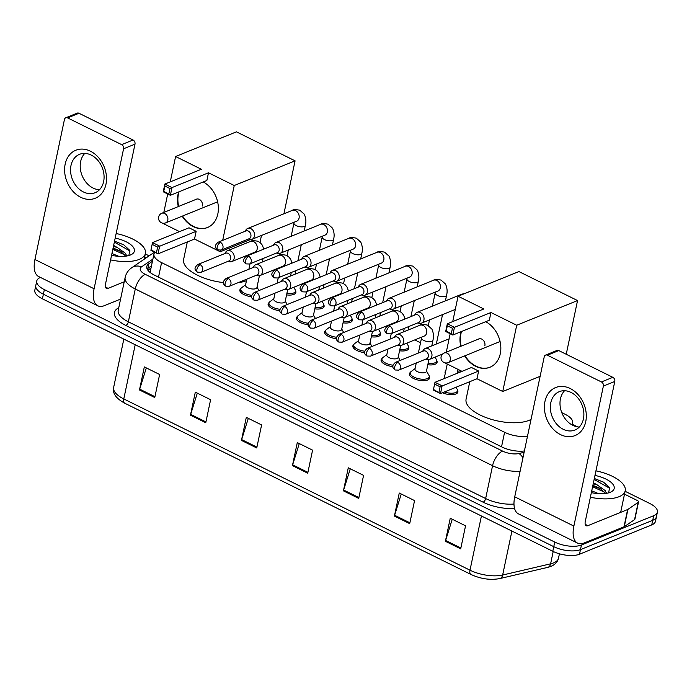 <?xml version="1.0" encoding="UTF-8"?>
<svg xmlns="http://www.w3.org/2000/svg" width="692" height="692" viewBox="0 0 692 692"><rect width="100%" height="100%" fill="white"/><g stroke="black" fill="none" stroke-linecap="round" stroke-linejoin="round"><path stroke-width="1.04" d="M457.516 390.418A10.363 4.316 -168.1 0 1 457.87 392.079A10.363 4.316 -168.1 0 1 455.89 393.973A10.363 4.316 -168.1 0 1 442.439 392.771M429.265 376.448A10.363 4.316 -168.1 0 1 429.62 378.1A10.363 4.316 -168.1 0 1 427.647 380.003A10.363 4.316 -168.1 0 1 415.857 379.441A10.363 4.316 -168.1 0 1 409.344 373.827A10.363 4.316 -168.1 0 1 410.339 372.46M392.9 366.613A10.363 4.316 -168.1 0 1 381.102 359.857A10.363 4.316 -168.1 0 1 382.088 358.491M364.658 352.643A10.363 4.316 -168.1 0 1 352.851 345.888A10.363 4.316 -168.1 0 1 353.846 344.521M336.407 338.673A10.363 4.316 -168.1 0 1 324.609 331.918A10.363 4.316 -168.1 0 1 325.595 330.542M308.165 324.695A10.363 4.316 -168.1 0 1 296.358 317.948A10.363 4.316 -168.1 0 1 297.352 316.573M279.914 310.725A10.363 4.316 -168.1 0 1 268.115 303.97A10.363 4.316 -168.1 0 1 269.102 302.603M251.663 296.756A10.363 4.316 -168.1 0 1 239.865 290A10.363 4.316 -168.1 0 1 240.859 288.633M295.51 290.848A10.363 4.316 -168.1 0 1 295.865 292.5A10.363 4.316 -168.1 0 1 293.884 294.394A10.363 4.316 -168.1 0 1 286.575 294.887M323.752 304.817A10.363 4.316 -168.1 0 1 324.107 306.469A10.363 4.316 -168.1 0 1 322.126 308.364A10.363 4.316 -168.1 0 1 314.817 308.857M408.496 346.735A10.363 4.316 -168.1 0 1 408.851 348.387A10.363 4.316 -168.1 0 1 406.87 350.282A10.363 4.316 -168.1 0 1 399.561 350.775M445.259 373.403A10.363 4.316 -168.1 0 1 445.068 372.054A10.363 4.316 -168.1 0 1 445.786 370.903M436.738 360.705A10.363 4.316 -168.1 0 1 437.093 362.357A10.363 4.316 -168.1 0 1 435.121 364.252A10.363 4.316 -168.1 0 1 427.803 364.745M380.245 332.757A10.363 4.316 -168.1 0 1 380.6 334.409A10.363 4.316 -168.1 0 1 378.619 336.312A10.363 4.316 -168.1 0 1 371.31 336.796M352.003 318.787A10.363 4.316 -168.1 0 1 352.358 320.439A10.363 4.316 -168.1 0 1 350.377 322.342A10.363 4.316 -168.1 0 1 343.068 322.827M571.635 424.689A19.428 8.088 11.9 0 0 572.621 422.873A19.428 8.088 11.9 0 0 565.027 414.24L561.774 412.631M154.861 252.277A19.428 8.088 11.9 0 0 153.979 253.973A19.428 8.088 11.9 0 0 161.582 262.605L504.598 432.275A19.428 8.088 11.9 0 0 527.503 436.202M420.528 342.765L414.767 339.919M387.157 326.261L386.517 325.941M358.914 312.291L358.274 311.971M330.664 298.313L330.023 298.001M302.421 284.343L301.781 284.031M274.17 270.373L273.53 270.053M625.101 491.285L649.797 503.499A19.428 8.088 -168.1 0 1 657.4 512.132A19.428 8.088 -168.1 0 1 653.689 515.696L581.444 545.002A19.428 8.088 -168.1 0 1 554.742 542.061L44.357 289.611A19.428 8.088 -168.1 0 1 36.754 280.978A19.428 8.088 -168.1 0 1 40.439 277.431M145.311 253.964L149.109 255.85M657.4 512.132L655.454 521.353A19.428 8.088 -168.1 0 1 651.743 524.908L579.498 554.223L580.476 549.612A19.428 8.088 -168.1 0 1 553.773 546.671L43.388 294.221A19.428 8.088 -168.1 0 1 35.785 285.588A19.428 8.088 -168.1 0 0 43.388 294.221L553.773 546.671A19.428 8.088 -168.1 0 0 580.476 549.612L652.72 520.306L580.476 549.612L581.444 545.002M656.431 516.742A19.428 8.088 -168.1 0 1 652.72 520.306A19.428 8.088 -168.1 0 0 656.431 516.742M152.43 261.299L148.745 263.825A19.428 8.088 11.9 0 0 146.782 266.463A19.428 8.088 11.9 0 0 154.385 275.096L501.89 446.98A19.428 8.088 11.9 0 0 524.389 450.968M147.119 268.937A19.428 8.088 -168.1 0 1 147.777 268.427L151.462 265.91M579.498 554.223A19.428 8.088 -168.1 0 1 552.796 551.282L42.42 298.832A19.428 8.088 -168.1 0 1 34.816 290.199L36.754 280.978M190.456 415.191L195.317 392.148L210.61 399.708L205.758 422.751L190.456 415.191A5.181 2.474 116.3 0 1 190.672 414.37L205.931 421.912M139.473 389.968L144.325 366.924L159.627 374.493L154.766 397.537L139.473 389.968A5.181 2.474 116.3 0 1 139.689 389.146L154.947 396.698M343.422 490.844L348.275 467.801L363.577 475.369L358.715 498.413L343.422 490.844A5.181 2.474 116.3 0 1 343.639 490.031L358.897 497.574M394.405 516.068L399.267 493.024L414.56 500.593L409.707 523.636L394.405 516.068A5.181 2.474 116.3 0 1 394.622 515.246L409.88 522.797M445.397 541.291L450.25 518.247L465.552 525.808L460.69 548.851L445.397 541.291A5.181 2.474 116.3 0 1 445.613 540.469L460.872 548.012M241.447 440.406L246.3 417.363L261.602 424.931L256.741 447.975L241.447 440.406A5.181 2.474 116.3 0 1 241.664 439.593L256.922 447.136M292.431 465.629L297.292 442.586L312.585 450.155L307.732 473.198L292.431 465.629A5.181 2.474 116.3 0 1 292.647 464.808L307.905 472.359M299.281 443.572L292.647 464.808M248.298 418.349L241.664 439.593M452.248 519.234L445.613 540.469M401.256 494.01L394.622 515.246M350.273 468.787L343.639 490.031M146.323 367.91L139.689 389.146M197.306 393.134L190.672 414.37M595.942 470.845A32.377 13.477 -168.1 0 1 625.213 490.784A32.377 13.477 -168.1 0 1 619.02 496.718A32.377 13.477 -168.1 0 1 590.388 497.219M605.509 493.483L599.964 488.284L592.888 485.351M593.208 483.829A14.636 6.09 -168.1 0 1 597.127 484.85L605.318 490.671L606.374 493.353M598.615 493.656L591.729 490.836M594.982 475.43A21.106 8.788 -168.1 0 1 611.062 491.917A21.106 8.788 -168.1 0 1 610.154 492.332A21.106 8.788 -168.1 0 1 591.357 492.626M593.433 482.774L597.127 484.85M608.666 492.834L609.548 487.678L603.51 482.125L594.333 478.483M607.135 493.206L606.166 492.315M601.071 488.967L592.784 485.836M603.709 482.246L594.324 478.518M604.765 492.272L592.594 486.744M609.842 488.37L594.134 479.426M570.208 388.515A25.898 20.033 67.9 0 1 585.743 421.644A25.898 20.033 67.9 0 1 560.494 434.602A25.898 20.033 67.9 0 1 544.959 401.472A25.898 20.033 67.9 0 1 570.208 388.515M563.227 429.282A20.717 16.028 -112.1 0 0 574.896 430.043A20.717 16.028 -112.1 0 0 583.754 411.939A20.717 16.028 -112.1 0 0 570.995 392.407A20.717 16.028 -112.1 0 0 559.318 391.646A20.717 16.028 -112.1 0 0 550.469 409.75A20.717 16.028 -112.1 0 0 563.227 429.282M579.299 427.05A20.717 16.028 67.9 0 1 572.872 425.364A20.717 16.028 67.9 0 1 564.568 390.729M624.495 494.157L637.263 500.472A3.235 1.349 11.9 0 1 638.534 501.908L634.893 519.19A3.235 1.349 -168.1 0 1 634.564 519.631L624.279 526.673A3.235 1.349 -168.1 0 1 623.985 526.828L584.23 542.952A25.898 12.378 -63.7 0 1 577.595 543.125A25.898 12.378 -63.7 0 1 573.876 526.084L603.372 386.093A3.235 2.508 -112.1 0 0 601.434 381.949L612.835 377.322A3.235 2.508 67.9 0 1 614.781 381.465L585.276 521.457A6.479 3.097 116.3 0 0 586.211 525.712A6.479 3.097 116.3 0 0 587.871 525.669L627.627 509.546A3.235 1.349 11.9 0 0 627.921 509.39L638.206 502.349A3.235 1.349 11.9 0 0 638.534 501.908M577.595 543.125L518.455 513.871A25.898 12.378 -63.7 0 1 514.727 496.821L544.232 356.83A3.235 2.508 -112.1 0 1 545.564 355.091A3.235 2.508 -112.1 0 1 547.389 355.212L601.434 381.949M545.564 355.091L556.965 350.463A3.235 2.508 67.9 0 1 558.79 350.584L612.835 377.322M531.049 419.395A35.612 14.826 -168.1 0 1 528.982 420.373A35.612 14.826 -168.1 0 1 488.483 418.452A35.612 14.826 -168.1 0 1 466.088 399.154L469.773 381.681M485.715 321.685A25.249 19.532 67.9 0 1 500.723 345.55A25.249 19.532 67.9 0 1 489.901 367.262A25.249 19.532 67.9 0 1 475.672 366.327A25.249 19.532 67.9 0 1 464.661 355.896M460.76 346.294A25.249 19.532 67.9 0 1 461.157 331.65M483.82 308.969L447.317 323.778L454.454 327.307L490.957 312.499L516.708 325.24L577.543 300.562L518.913 271.558L458.069 296.237L483.82 308.969M452.43 328.267L451.296 333.682L452.827 335.032L445.691 331.503L447.317 323.778L447.335 325.742L452.43 328.267L454.454 327.307L452.827 335.032L489.331 320.223L490.957 312.499M458.069 296.237L452.732 321.581M450.172 333.717L446.288 352.167M444.645 362.755L462.014 371.344M516.708 325.24L502.747 391.49L476.996 378.758L478.622 371.033L471.486 367.504L434.983 382.313L442.119 385.842L440.493 393.558L433.356 390.028L434.983 382.313L433.356 390.028M566.229 354.261L577.543 300.562M502.747 391.49L540.123 376.327M447.335 325.742L446.193 331.157L451.296 333.682M445.691 331.503L446.193 331.157M476.996 378.758L440.493 393.558L433.858 389.691M478.622 371.033L440.103 386.802L435 384.276M438.962 392.217L440.103 386.802M461.132 346.147A25.249 19.532 67.9 0 1 460.907 333.873A25.249 19.532 67.9 0 1 461.538 331.503M484.867 345.723A5.181 4.005 -112.1 0 0 483.362 340.352A5.181 4.005 -112.1 0 0 478.847 338.907A5.181 4.005 -112.1 0 0 478.354 339.158M490.092 367.184A25.249 19.532 67.9 0 1 465.041 355.74M246.464 280.675A35.612 14.826 -168.1 0 1 238.143 282.665M223.404 282.578A35.612 14.826 -168.1 0 1 183.622 259.439L187.307 241.966M203.249 181.97A25.249 19.532 67.9 0 1 218.257 205.827A25.249 19.532 67.9 0 1 207.436 227.547A25.249 19.532 67.9 0 1 193.206 226.613A25.249 19.532 67.9 0 1 182.195 216.172M178.285 206.579A25.249 19.532 67.9 0 1 178.683 191.935M201.355 169.255L164.852 184.063L171.988 187.593L208.491 172.784L234.242 185.517L295.077 160.838L236.439 131.835L175.604 156.513L201.355 169.255M169.964 188.544L168.822 193.959L170.362 195.308L163.225 191.779L164.852 184.063L164.869 186.027L169.964 188.544L171.988 187.593L170.362 195.308L206.865 180.5L208.491 172.784M175.604 156.513L170.258 181.866M167.706 193.994L163.814 212.453M162.179 223.032L179.548 231.63M220.601 250.245L220.281 251.767L194.53 239.034L196.156 231.318L189.02 227.78L152.517 242.589L159.653 246.127L158.027 253.843L150.891 250.314L152.517 242.589L150.891 250.314M222.677 240.375L234.242 185.517M283.919 213.785L295.077 160.838M220.281 251.767L250.409 239.544M164.869 186.027L163.727 191.442L168.822 193.959M163.225 191.779L163.727 191.442M194.53 239.034L158.027 253.843L151.392 249.976M196.156 231.318L157.629 247.079L152.534 244.561M156.487 252.493L157.629 247.079M178.666 206.424A25.249 19.532 67.9 0 1 178.432 194.158A25.249 19.532 67.9 0 1 179.064 191.779M202.401 206.008A5.181 4.005 -112.1 0 0 200.896 200.628A5.181 4.005 -112.1 0 0 196.372 199.192A5.181 4.005 -112.1 0 0 195.879 199.443M207.626 227.469A25.249 19.532 67.9 0 1 182.576 216.016M417.804 322.887L419.084 323.242A5.83 4.507 -112.1 0 0 421.514 323.129A5.83 4.507 -112.1 0 0 423.919 319.998A5.83 4.507 -112.1 0 0 420.416 312.542A5.83 4.507 -112.1 0 0 417.138 312.326A5.83 4.507 -112.1 0 0 415.312 313.943L414.638 315.085M389.925 326.226A4.213 3.252 -112.1 0 1 392.52 330.196A4.213 3.252 -112.1 0 1 390.72 333.873L418.625 322.55A4.213 3.252 -112.1 0 0 420.355 320.292A4.213 3.252 -112.1 0 0 417.838 314.912A4.213 3.252 -112.1 0 0 415.459 314.756L387.555 326.07C383.091 329.989 384.847 331.875 387.269 333.752A4.213 2.007 116.3 0 1 386.664 330.975A4.213 2.007 -63.7 0 1 389.925 326.226A4.213 3.252 -112.1 0 0 387.555 326.07M460.846 370.765A5.83 2.422 -168.1 0 1 457.663 371.059M435.026 357.124L436.418 359.589A9.714 4.04 -168.1 0 1 436.704 361.068A9.714 4.04 -168.1 0 1 434.853 362.85A9.714 4.04 -168.1 0 1 428.106 363.326M389.553 308.917L390.842 309.263A5.83 4.507 -112.1 0 0 393.272 309.16A5.83 4.507 -112.1 0 0 395.668 306.028A5.83 4.507 -112.1 0 0 392.174 298.572A5.83 4.507 -112.1 0 0 388.887 298.356A5.83 4.507 -112.1 0 0 387.07 299.965L386.395 301.115M361.682 312.256A4.213 3.252 -112.1 0 1 364.269 316.227A4.213 3.252 -112.1 0 1 362.47 319.903L390.383 308.58A4.213 3.252 -112.1 0 0 392.113 306.322A4.213 3.252 -112.1 0 0 389.587 300.933A4.213 3.252 -112.1 0 0 387.217 300.778L359.304 312.101C354.849 316.019 356.596 317.905 359.027 319.773A4.213 2.007 116.3 0 1 358.421 317.005A4.213 2.007 -63.7 0 1 361.682 312.256A4.213 3.252 -112.1 0 0 359.304 312.101M406.784 343.154L408.168 345.619A9.714 4.04 -168.1 0 1 408.462 347.099A9.714 4.04 -168.1 0 1 406.602 348.88A9.714 4.04 -168.1 0 1 399.855 349.348M361.31 294.948L362.591 295.294A5.83 4.507 -112.1 0 0 365.021 295.181A5.83 4.507 -112.1 0 0 367.426 292.05A5.83 4.507 -112.1 0 0 363.923 284.602A5.83 4.507 -112.1 0 0 360.644 284.386A5.83 4.507 -112.1 0 0 358.819 285.995L358.145 287.145M333.432 298.287A4.213 3.252 -112.1 0 1 336.027 302.257A4.213 3.252 -112.1 0 1 334.227 305.933L362.132 294.61A4.213 3.252 -112.1 0 0 363.862 292.353A4.213 3.252 -112.1 0 0 361.336 286.964A4.213 3.252 -112.1 0 0 358.966 286.808L331.061 298.131C326.598 302.049 328.354 303.926 330.776 305.803A4.213 2.007 116.3 0 1 330.171 303.035A4.213 2.007 -63.7 0 1 333.432 298.287A4.213 3.252 -112.1 0 0 331.061 298.131M378.533 329.184L379.917 331.65A9.714 4.04 -168.1 0 1 380.211 333.129A9.714 4.04 -168.1 0 1 378.36 334.911A9.714 4.04 -168.1 0 1 371.613 335.378M333.06 280.969L334.348 281.324A5.83 4.507 -112.1 0 0 336.779 281.212A5.83 4.507 -112.1 0 0 339.175 278.08A5.83 4.507 -112.1 0 0 335.681 270.624A5.83 4.507 -112.1 0 0 332.394 270.408A5.83 4.507 -112.1 0 0 330.577 272.025L329.894 273.176M305.181 284.317A4.213 3.252 -112.1 0 1 307.776 288.279A4.213 3.252 -112.1 0 1 305.976 291.963L333.89 280.641A4.213 3.252 -112.1 0 0 335.62 278.374A4.213 3.252 -112.1 0 0 333.094 272.994A4.213 3.252 -112.1 0 0 330.724 272.838L302.811 284.161C298.356 288.08 300.103 289.957 302.534 291.834A4.213 2.007 116.3 0 1 301.928 289.066A4.213 2.007 -63.7 0 1 305.181 284.317A4.213 3.252 -112.1 0 0 302.811 284.161M350.282 315.215L351.674 317.671A9.714 4.04 -168.1 0 1 351.968 319.159A9.714 4.04 -168.1 0 1 350.109 320.932A9.714 4.04 -168.1 0 1 343.362 321.408M304.817 267L306.098 267.354A5.83 4.507 -112.1 0 0 308.528 267.242A5.83 4.507 -112.1 0 0 310.924 264.11A5.83 4.507 -112.1 0 0 307.43 256.654A5.83 4.507 -112.1 0 0 304.151 256.438A5.83 4.507 -112.1 0 0 302.326 258.055L301.651 259.197M276.938 270.347A4.213 3.252 -112.1 0 1 279.525 274.309A4.213 3.252 -112.1 0 1 277.734 277.985L305.639 266.662A4.213 3.252 -112.1 0 0 307.369 264.405A4.213 3.252 -112.1 0 0 304.843 259.024A4.213 3.252 -112.1 0 0 302.473 258.869L274.568 270.191C270.105 274.101 271.861 275.987 274.283 277.864A4.213 2.007 116.3 0 1 273.677 275.087A4.213 2.007 -63.7 0 1 276.938 270.347A4.213 3.252 -112.1 0 0 274.568 270.191M322.04 301.236L323.423 303.702A9.714 4.04 -168.1 0 1 323.718 305.181A9.714 4.04 -168.1 0 1 321.858 306.963A9.714 4.04 -168.1 0 1 315.12 307.438M276.566 253.03L277.855 253.376A5.83 4.507 -112.1 0 0 280.286 253.272A5.83 4.507 -112.1 0 0 282.682 250.141A5.83 4.507 -112.1 0 0 279.187 242.684A5.83 4.507 -112.1 0 0 275.9 242.468A5.83 4.507 -112.1 0 0 274.084 244.077L273.401 245.227M248.688 256.369A4.213 3.252 -112.1 0 1 251.282 260.339A4.213 3.252 -112.1 0 1 249.483 264.015L277.397 252.692A4.213 3.252 -112.1 0 0 279.127 250.435A4.213 3.252 -112.1 0 0 276.601 245.046A4.213 3.252 -112.1 0 0 274.231 244.89L246.317 256.213C241.863 260.131 243.61 262.017 246.032 263.886A4.213 2.007 116.3 0 1 245.426 261.118A4.213 2.007 -63.7 0 1 248.688 256.369A4.213 3.252 -112.1 0 0 246.317 256.213M293.789 287.267L295.181 289.732A9.714 4.04 -168.1 0 1 295.467 291.211A9.714 4.04 -168.1 0 1 293.616 292.993A9.714 4.04 -168.1 0 1 286.869 293.46M248.324 239.06L249.604 239.406A5.83 4.507 -112.1 0 0 252.035 239.294A5.83 4.507 -112.1 0 0 254.431 236.162A5.83 4.507 -112.1 0 0 250.937 228.715A5.83 4.507 -112.1 0 0 247.658 228.498A5.83 4.507 -112.1 0 0 245.833 230.107L245.158 231.258M220.445 242.399A4.213 3.252 -112.1 0 1 223.032 246.369A4.213 3.252 -112.1 0 1 221.241 250.046L249.146 238.723A4.213 3.252 -112.1 0 0 250.876 236.465A4.213 3.252 -112.1 0 0 248.35 231.076A4.213 3.252 -112.1 0 0 245.98 230.92L218.075 242.243C213.612 246.162 215.368 248.047 217.79 249.916A4.213 2.007 116.3 0 1 217.184 247.148A4.213 2.007 -63.7 0 1 220.445 242.399A4.213 3.252 -112.1 0 0 218.075 242.243M425.762 359.139L427.042 359.494A5.83 4.507 -112.1 0 0 429.472 359.382A5.83 4.507 -112.1 0 0 431.869 356.25A5.83 4.507 -112.1 0 0 430.182 350.204A5.83 4.507 -112.1 0 0 425.096 348.578A5.83 4.507 -112.1 0 0 423.27 350.195L422.596 351.337M456.028 387.26L457.187 389.311A9.714 4.04 -168.1 0 1 457.481 390.79A9.714 4.04 -168.1 0 1 455.621 392.572A9.714 4.04 -168.1 0 1 444.385 391.983M397.883 362.478A4.213 3.252 -112.1 0 1 400.469 366.449A4.213 3.252 -112.1 0 1 398.678 370.125L426.583 358.802A4.213 3.252 -112.1 0 0 428.313 356.544A4.213 3.252 -112.1 0 0 425.788 351.164A4.213 3.252 -112.1 0 0 423.418 351.008L395.513 362.323C391.049 366.241 392.805 368.127 395.227 369.995A4.213 2.007 116.3 0 1 394.622 367.227A4.213 2.007 -63.7 0 1 397.883 362.478A4.213 3.252 -112.1 0 0 395.513 362.323M428.902 359.555L426.402 371.405A5.83 2.422 -168.1 0 1 425.286 372.478A5.83 2.422 -168.1 0 1 418.66 372.158A5.83 2.422 -168.1 0 1 414.992 369.009L416.264 362.989M397.511 345.17L398.8 345.516A5.83 4.507 -112.1 0 0 401.23 345.412A5.83 4.507 -112.1 0 0 403.626 342.28A5.83 4.507 -112.1 0 0 401.931 336.226A5.83 4.507 -112.1 0 0 396.845 334.608A5.83 4.507 -112.1 0 0 395.028 336.217L394.345 337.367M426.488 370.99L428.936 375.341A9.714 4.04 -168.1 0 1 429.23 376.82A9.714 4.04 -168.1 0 1 427.379 378.602A9.714 4.04 -168.1 0 1 416.333 378.074A9.714 4.04 -168.1 0 1 410.226 372.815A9.714 4.04 -168.1 0 1 411.091 371.578L415.088 368.585M369.632 348.508A4.213 3.252 -112.1 0 1 372.227 352.479A4.213 3.252 -112.1 0 1 370.428 356.155L398.341 344.832A4.213 3.252 -112.1 0 0 400.071 342.575A4.213 3.252 -112.1 0 0 397.545 337.186A4.213 3.252 -112.1 0 0 395.175 337.03L367.262 348.353C362.807 352.271 364.554 354.157 366.976 356.025A4.213 2.007 116.3 0 1 366.371 353.257A4.213 2.007 -63.7 0 1 369.632 348.508A4.213 3.252 -112.1 0 0 367.262 348.353M400.651 345.585L398.151 357.435A5.83 2.422 -168.1 0 1 397.044 358.508A5.83 2.422 -168.1 0 1 390.418 358.188A5.83 2.422 -168.1 0 1 386.75 355.031L388.013 349.019M369.268 331.2L370.549 331.546A5.83 4.507 -112.1 0 0 372.979 331.433A5.83 4.507 -112.1 0 0 375.375 328.302A5.83 4.507 -112.1 0 0 373.68 322.256A5.83 4.507 -112.1 0 0 368.602 320.638A5.83 4.507 -112.1 0 0 366.777 322.247L366.103 323.398M341.39 334.539A4.213 3.252 -112.1 0 1 343.976 338.5A4.213 3.252 -112.1 0 1 342.177 342.185L370.09 330.863A4.213 3.252 -112.1 0 0 371.82 328.596A4.213 3.252 -112.1 0 0 369.294 323.216A4.213 3.252 -112.1 0 0 366.924 323.06L339.019 334.383C334.556 338.302 336.312 340.179 338.734 342.056A4.213 2.007 116.3 0 1 338.128 339.288A4.213 2.007 -63.7 0 1 341.39 334.539A4.213 3.252 -112.1 0 0 339.019 334.383M393.021 365.168A9.714 4.04 -168.1 0 1 381.975 358.837A9.714 4.04 -168.1 0 1 382.84 357.6L386.837 354.615M372.408 331.615L369.909 343.466A5.83 2.422 -168.1 0 1 368.793 344.529A5.83 2.422 -168.1 0 1 362.167 344.218A5.83 2.422 -168.1 0 1 358.499 341.061L359.771 335.049M341.018 317.221L342.306 317.576A5.83 4.507 -112.1 0 0 344.737 317.464A5.83 4.507 -112.1 0 0 347.133 314.332A5.83 4.507 -112.1 0 0 345.438 308.286A5.83 4.507 -112.1 0 0 340.352 306.66A5.83 4.507 -112.1 0 0 338.535 308.277L337.852 309.428M313.139 320.569A4.213 3.252 -112.1 0 1 315.734 324.531A4.213 3.252 -112.1 0 1 313.934 328.207L341.839 316.893A4.213 3.252 -112.1 0 0 343.578 314.626A4.213 3.252 -112.1 0 0 341.052 309.246A4.213 3.252 -112.1 0 0 338.682 309.09L310.769 320.413C306.314 324.332 308.061 326.209 310.483 328.086A4.213 2.007 116.3 0 1 309.878 325.318A4.213 2.007 -63.7 0 1 313.139 320.569A4.213 3.252 -112.1 0 0 310.769 320.413M364.77 351.199A9.714 4.04 -168.1 0 1 353.733 344.867A9.714 4.04 -168.1 0 1 354.598 343.63L358.594 340.637M344.158 317.645L341.658 329.496A5.83 2.422 -168.1 0 1 340.55 330.56A5.83 2.422 -168.1 0 1 333.916 330.248A5.83 2.422 -168.1 0 1 330.257 327.091L331.52 321.079M312.775 303.252L314.056 303.606A5.83 4.507 -112.1 0 0 316.486 303.494A5.83 4.507 -112.1 0 0 318.882 300.363A5.83 4.507 -112.1 0 0 317.187 294.316A5.83 4.507 -112.1 0 0 312.101 292.69A5.83 4.507 -112.1 0 0 310.284 294.308L309.609 295.449M284.896 306.591A4.213 3.252 -112.1 0 1 287.483 310.561A4.213 3.252 -112.1 0 1 285.684 314.237L313.597 302.914A4.213 3.252 -112.1 0 0 315.327 300.657A4.213 3.252 -112.1 0 0 312.801 295.276A4.213 3.252 -112.1 0 0 310.431 295.121L282.526 306.435C278.063 310.353 279.819 312.239 282.241 314.116A4.213 2.007 116.3 0 1 281.635 311.339A4.213 2.007 -63.7 0 1 284.896 306.591A4.213 3.252 -112.1 0 0 282.526 306.435M336.528 337.229A9.714 4.04 -168.1 0 1 325.482 330.897A9.714 4.04 -168.1 0 1 326.347 329.66L330.343 326.667M315.915 303.667L313.415 315.517A5.83 2.422 -168.1 0 1 312.3 316.59A5.83 2.422 -168.1 0 1 305.674 316.279A5.83 2.422 -168.1 0 1 302.006 313.121L303.278 307.101M284.524 289.282L285.813 289.628A5.83 4.507 -112.1 0 0 288.235 289.524A5.83 4.507 -112.1 0 0 290.64 286.393A5.83 4.507 -112.1 0 0 288.945 280.338A5.83 4.507 -112.1 0 0 283.858 278.72A5.83 4.507 -112.1 0 0 282.033 280.329L281.359 281.48M256.645 292.621A4.213 3.252 -112.1 0 1 259.24 296.591A4.213 3.252 -112.1 0 1 257.441 300.267L285.346 288.945A4.213 3.252 -112.1 0 0 287.085 286.687A4.213 3.252 -112.1 0 0 284.559 281.298A4.213 3.252 -112.1 0 0 282.189 281.142L254.275 292.465C249.821 296.384 251.568 298.269 253.99 300.138A4.213 2.007 116.3 0 1 253.384 297.37A4.213 2.007 -63.7 0 1 256.645 292.621A4.213 3.252 -112.1 0 0 254.275 292.465M308.277 323.259A9.714 4.04 -168.1 0 1 297.24 316.927A9.714 4.04 -168.1 0 1 298.096 315.69L302.101 312.697M287.664 289.697L285.165 301.548A5.83 2.422 -168.1 0 1 284.057 302.62A5.83 2.422 -168.1 0 1 277.423 302.3A5.83 2.422 -168.1 0 1 273.764 299.143L275.027 293.131M256.274 275.312L257.562 275.658A5.83 4.507 -112.1 0 0 259.993 275.546A5.83 4.507 -112.1 0 0 262.389 272.414A5.83 4.507 -112.1 0 0 260.694 266.368A5.83 4.507 -112.1 0 0 255.607 264.751A5.83 4.507 -112.1 0 0 253.791 266.359L253.116 267.51M228.403 278.651A4.213 3.252 -112.1 0 1 230.99 282.621A4.213 3.252 -112.1 0 1 229.19 286.298L257.104 274.975A4.213 3.252 -112.1 0 0 258.834 272.717A4.213 3.252 -112.1 0 0 256.308 267.328A4.213 3.252 -112.1 0 0 253.938 267.173L226.025 278.495C221.57 282.414 223.326 284.291 225.748 286.168A4.213 2.007 116.3 0 1 225.142 283.4A4.213 2.007 -63.7 0 1 228.403 278.651A4.213 3.252 -112.1 0 0 226.025 278.495M280.026 309.281A9.714 4.04 -168.1 0 1 268.989 302.949A9.714 4.04 -168.1 0 1 269.854 301.721L273.85 298.728M259.413 275.727L256.922 287.578A5.83 2.422 -168.1 0 1 255.806 288.642A5.83 2.422 -168.1 0 1 249.181 288.33A5.83 2.422 -168.1 0 1 245.513 285.173L246.785 279.161M228.031 261.334L229.312 261.688A5.83 4.507 -112.1 0 0 231.742 261.576A5.83 4.507 -112.1 0 0 234.147 258.445A5.83 4.507 -112.1 0 0 232.451 252.398A5.83 4.507 -112.1 0 0 227.365 250.772A5.83 4.507 -112.1 0 0 225.54 252.39L224.865 253.54M200.152 264.681A4.213 3.252 -112.1 0 1 202.747 268.643A4.213 3.252 -112.1 0 1 200.948 272.328L228.853 261.005A4.213 3.252 -112.1 0 0 230.583 258.739A4.213 3.252 -112.1 0 0 228.066 253.358A4.213 3.252 -112.1 0 0 225.687 253.203L197.782 264.526C193.319 268.444 195.075 270.321 197.497 272.198A4.213 2.007 116.3 0 1 196.891 269.43A4.213 2.007 -63.7 0 1 200.152 264.681A4.213 3.252 -112.1 0 0 197.782 264.526M251.784 295.311A9.714 4.04 -168.1 0 1 240.738 288.979A9.714 4.04 -168.1 0 1 241.603 287.742L245.599 284.749M90.418 151.193A25.898 20.033 67.9 0 1 105.954 184.323A25.898 20.033 67.9 0 1 80.704 197.281A25.898 20.033 67.9 0 1 65.169 164.151A25.898 20.033 67.9 0 1 90.418 151.193M83.429 191.961A20.717 16.028 -112.1 0 0 95.107 192.722A20.717 16.028 -112.1 0 0 103.956 174.618A20.717 16.028 -112.1 0 0 91.206 155.086A20.717 16.028 -112.1 0 0 79.528 154.325A20.717 16.028 -112.1 0 0 70.679 172.438A20.717 16.028 -112.1 0 0 83.429 191.961M99.51 189.729A20.717 16.028 67.9 0 1 93.083 188.042A20.717 16.028 67.9 0 1 84.779 153.408M144.706 256.836L146.427 257.683M120.581 299.082L104.44 305.63A25.898 12.378 -63.7 0 1 97.806 305.803A25.898 12.378 -63.7 0 1 94.086 288.763L123.583 148.771A3.235 2.508 -112.1 0 0 121.645 144.628L133.046 140A3.235 2.508 67.9 0 1 134.992 144.144L105.487 284.135A6.479 3.097 116.3 0 0 106.421 288.391A6.479 3.097 116.3 0 0 108.082 288.348L124.231 281.8M97.806 305.803L38.666 276.549A25.898 12.378 -63.7 0 1 34.937 259.509L64.442 119.517A3.235 2.508 -112.1 0 1 65.775 117.778A3.235 2.508 -112.1 0 1 67.591 117.891L121.645 144.628M65.775 117.778L77.175 113.151A3.235 2.508 67.9 0 1 79 113.263L133.046 140M116.152 233.524A32.377 13.477 -168.1 0 1 145.415 253.462A32.377 13.477 -168.1 0 1 139.23 259.396A32.377 13.477 -168.1 0 1 110.599 259.898M125.719 256.161L120.174 250.962L113.099 248.03M113.419 246.516A14.636 6.09 -168.1 0 1 117.329 247.537L125.52 253.35L126.584 256.031M118.825 256.343L111.94 253.523M115.192 238.117A21.106 8.788 -168.1 0 1 131.272 254.595A21.106 8.788 -168.1 0 1 130.364 255.011A21.106 8.788 -168.1 0 1 111.568 255.305M113.644 245.452L117.329 247.537M128.876 255.521L129.759 250.357L123.721 244.812L114.543 241.162M127.345 255.893L126.376 254.993M121.273 251.646L112.995 248.514M123.92 244.925L114.535 241.197M124.975 254.95L112.805 249.423M130.053 251.049L114.344 242.113M501.536 446.807L504.598 432.275M158.52 277.137L161.582 262.605M514.545 508.421A29.142 12.127 -168.1 0 1 483.137 502.193L125.849 325.465A29.142 12.127 -168.1 0 1 117.389 308.554L118.79 307.594M554.742 542.061L552.796 551.282M653.689 515.696L651.743 524.908M44.357 289.611L42.42 298.832M520.116 471.269A25.898 10.778 -168.1 0 1 492.566 465.707L485.646 498.543A25.898 10.778 11.9 0 0 513.974 504.044M152.897 259.085L141.549 266.853A12.949 5.389 11.9 0 0 145.311 274.369L502.6 451.097A12.949 6.185 116.3 0 0 492.566 465.707L135.277 288.979L128.357 321.815L485.646 498.543A3.235 1.548 -63.7 0 1 483.137 502.193M145.311 274.369A12.949 6.185 116.3 0 0 135.277 288.979A25.898 10.778 -168.1 0 1 125.14 277.466L118.22 310.301A25.898 10.778 11.9 0 0 128.357 321.815A3.235 1.548 -63.7 0 1 125.849 325.465M502.6 451.097A12.949 5.389 11.9 0 0 518.922 453.519L524.112 452.308M117.389 308.554A3.235 2.733 -124.4 0 0 118.548 308.762M154.55 252.122L131.809 267.692A12.949 10.942 55.6 0 1 141.549 266.853M518.922 453.519A12.949 8.788 76.9 0 1 522.953 457.801M147.777 268.427L148.745 263.825M481.424 515.972L469.998 570.191A6.479 3.097 116.3 0 0 470.932 574.447L124.716 403.202A6.479 3.097 -63.7 0 1 123.781 398.938L469.998 570.191A25.898 10.778 11.9 0 0 502.651 575.026L550.607 563.824A25.898 10.778 11.9 0 0 553.557 562.907A25.898 10.778 11.9 0 0 558.505 558.159L559.43 553.799M558.505 558.159C557.596 561.939 555.062 564.681 550.893 566.385L547.718 567.379A6.479 4.394 76.9 0 0 550.607 563.824L553.211 551.481M124.716 403.202C113.471 397.044 112.857 391.447 113.644 387.425A25.898 10.778 11.9 0 0 123.781 398.938L135.208 344.728M511.916 531.058L502.651 575.026A6.479 4.394 76.9 0 1 499.762 578.581C490.334 580.311 480.724 578.936 470.932 574.447M514.727 496.821L573.876 526.084M558.79 350.584L547.389 355.212M585.242 524.372L587.871 525.669M623.985 526.828L627.627 509.546M614.781 381.465L603.372 386.093M627.921 509.39L624.279 526.673M634.564 519.631L638.206 502.349M450.258 359.823A5.181 4.005 67.9 0 1 448.122 362.599A5.181 5.181 0 0 1 441.003 357.608A5.181 5.181 0 0 1 444.229 352.998A5.181 4.005 67.9 0 1 447.144 353.197A5.181 4.005 67.9 0 1 450.258 359.823M167.784 220.099A5.181 4.005 67.9 0 1 165.656 222.885A5.181 5.181 0 0 1 158.529 217.893A5.181 5.181 0 0 1 161.764 213.283A5.181 4.005 67.9 0 1 164.679 213.473A5.181 4.005 67.9 0 1 167.784 220.099M463.605 293.988A5.83 4.507 -112.1 0 0 461.772 294.221L417.138 312.326M437.941 291.038L437.906 291.047A5.83 4.507 -112.1 0 0 440.397 285.952A5.83 4.507 -112.1 0 0 436.808 280.459A5.83 4.507 -112.1 0 0 436.522 280.329A5.83 4.507 -112.1 0 0 433.529 280.243C434.394 279.343 436.894 279.291 441.046 280.078L445.501 284.049C448.304 290.294 446.599 294.714 446.599 295.285A5.83 2.422 -168.1 0 1 445.484 296.358A5.83 2.422 -168.1 0 1 437.768 295.614A5.83 2.422 -168.1 0 1 435.19 292.88L435.337 292.093M409.69 277.06L409.664 277.077A5.83 4.507 -112.1 0 0 412.155 271.982A5.83 4.507 -112.1 0 0 408.565 266.489A5.83 4.507 -112.1 0 0 408.271 266.359A5.83 4.507 -112.1 0 0 405.278 266.273C406.143 265.373 408.652 265.321 412.795 266.109L417.259 270.07C420.061 276.324 418.349 280.736 418.349 281.315A5.83 2.422 -168.1 0 1 417.241 282.379A5.83 2.422 -168.1 0 1 409.526 281.644A5.83 2.422 -168.1 0 1 406.948 278.911L407.086 278.123M381.448 263.09L381.413 263.107A5.83 4.507 -112.1 0 0 383.904 258.012A5.83 4.507 -112.1 0 0 380.315 252.519A5.83 4.507 -112.1 0 0 380.029 252.39A5.83 4.507 -112.1 0 0 377.036 252.303C377.893 251.404 380.401 251.352 384.553 252.139L389.008 256.101C391.81 262.346 390.106 266.766 390.106 267.346A5.83 2.422 -168.1 0 1 388.99 268.409A5.83 2.422 -168.1 0 1 381.275 267.666A5.83 2.422 -168.1 0 1 378.697 264.941L378.844 264.145M308.528 267.242L353.171 249.129A5.83 4.507 -112.1 0 0 355.662 244.042A5.83 4.507 -112.1 0 0 352.072 238.55A5.83 4.507 -112.1 0 0 351.778 238.411A5.83 4.507 -112.1 0 0 348.785 238.333C349.65 237.434 352.159 237.373 356.302 238.16L360.766 242.131C363.568 248.376 361.855 252.796 361.855 253.367A5.83 2.422 -168.1 0 1 360.74 254.44A5.83 2.422 -168.1 0 1 353.024 253.696A5.83 2.422 -168.1 0 1 350.455 250.971L350.593 250.175M280.286 253.272L324.92 235.159A5.83 4.507 -112.1 0 0 327.411 230.064A5.83 4.507 -112.1 0 0 323.821 224.571A5.83 4.507 -112.1 0 0 323.536 224.442A5.83 4.507 -112.1 0 0 320.543 224.364C321.399 223.464 323.908 223.404 328.06 224.191L332.515 228.161C335.317 234.406 333.605 238.827 333.613 239.397A5.83 2.422 -168.1 0 1 332.497 240.47A5.83 2.422 -168.1 0 1 324.782 239.726A5.83 2.422 -168.1 0 1 322.204 236.993L322.351 236.206M252.035 239.294L296.678 221.189A5.83 4.507 -112.1 0 0 299.169 216.094A5.83 4.507 -112.1 0 0 295.579 210.602A5.83 4.507 -112.1 0 0 295.285 210.472A5.83 4.507 -112.1 0 0 292.292 210.385C293.157 209.486 295.657 209.434 299.809 210.221L304.272 214.183C307.075 220.437 305.362 224.848 305.362 225.428A5.83 2.422 -168.1 0 1 304.246 226.492A5.83 2.422 -168.1 0 1 296.531 225.756A5.83 2.422 -168.1 0 1 293.962 223.023L294.1 222.236M449.065 338.993A5.83 4.507 -112.1 0 0 448.131 339.236L449.082 338.89M401.23 345.412L424.265 336.061A5.83 4.507 -112.1 0 0 426.67 332.93A5.83 4.507 -112.1 0 0 422.881 325.344A5.83 4.507 -112.1 0 0 419.888 325.257C420.753 324.358 423.253 324.306 427.405 325.093L431.86 329.055C434.663 335.309 432.958 339.72 432.958 340.3A5.83 2.422 -168.1 0 1 431.843 341.364A5.83 2.422 -168.1 0 1 424.127 340.628A5.83 2.422 -168.1 0 1 421.549 337.895L421.696 337.108M372.979 331.433L396.023 322.091A5.83 4.507 -112.1 0 0 398.419 318.96A5.83 4.507 -112.1 0 0 394.63 311.374A5.83 4.507 -112.1 0 0 391.637 311.288C392.502 310.388 395.011 310.336 399.154 311.123L401.481 312.524L403.618 315.085L404.984 319.003M367.807 308.104L367.772 308.113A5.83 4.507 -112.1 0 0 370.177 304.99A5.83 4.507 -112.1 0 0 366.388 297.396A5.83 4.507 -112.1 0 0 363.395 297.318C364.26 296.418 366.76 296.358 370.912 297.145L373.23 298.546L375.367 301.115L376.742 305.034M339.556 294.135L339.53 294.143A5.83 4.507 -112.1 0 0 341.926 291.012A5.83 4.507 -112.1 0 0 338.137 283.426A5.83 4.507 -112.1 0 0 335.144 283.348C336.009 282.448 338.518 282.388 342.661 283.175L344.988 284.576L347.125 287.145L348.491 291.055M311.313 280.156L311.279 280.173A5.83 4.507 -112.1 0 0 313.684 277.042A5.83 4.507 -112.1 0 0 309.895 269.456A5.83 4.507 -112.1 0 0 306.902 269.37C307.758 268.47 310.267 268.418 314.419 269.205L316.737 270.607L318.874 273.176L320.249 277.085M283.063 266.186L283.037 266.204A5.83 4.507 -112.1 0 0 285.433 263.072A5.83 4.507 -112.1 0 0 281.644 255.486A5.83 4.507 -112.1 0 0 278.651 255.4C279.516 254.5 282.016 254.448 286.168 255.236L288.495 256.637L290.631 259.197L291.998 263.116M254.82 252.217L254.786 252.225A5.83 4.507 -112.1 0 0 257.182 249.103A5.83 4.507 -112.1 0 0 253.402 241.508A5.83 4.507 -112.1 0 0 250.409 241.43C251.265 240.531 253.774 240.47 257.917 241.257L260.244 242.658L262.38 245.227L263.756 249.146M34.937 259.509L94.086 288.763M79 113.263L67.591 117.891M105.452 287.05L108.082 288.348M134.992 144.144L123.583 148.771M151.003 268.072L147.88 270.209M572.172 425L572.621 422.873M150.129 272.215L153.979 253.973M131.809 267.692C128.314 270.096 126.091 273.357 125.14 277.466M577.543 426.877L572.319 424.3M547.718 567.379L499.762 578.581M113.644 387.425L123.833 339.097M625.213 490.784L620.663 512.365M500.082 341.519L448.122 362.599M479.366 338.751L444.229 352.998M261.464 235.47L259.993 242.46M217.617 201.805L165.656 222.885M196.9 199.028L161.764 213.283M390.72 333.873L387.269 333.752M461.772 294.221L465.007 293.425M455.293 309.428L421.514 323.129M362.47 319.903L359.027 319.773M436.332 344.019L442.525 314.609M445.423 300.856L446.599 295.285M436.704 361.068L436.15 363.689M433.529 280.243L388.887 298.356M428.313 325.525L429.498 319.886M432.405 306.132L435.19 292.88M437.906 291.047L393.272 309.16M334.227 305.933L330.776 305.803M408.081 330.049L408.825 326.529M410.918 316.599L414.283 300.631M417.181 286.877L418.349 281.315M408.462 347.099L407.908 349.719M405.278 266.273L360.644 284.386M400.071 311.556L401.256 305.916M404.154 292.162L406.948 278.911M409.664 277.077L365.021 295.181M305.976 291.963L302.534 291.834M379.83 316.08L380.574 312.559M382.667 302.629L386.032 286.661M388.93 272.907L390.106 267.346M380.211 333.129L379.657 335.75M377.036 252.303L332.394 270.408M371.82 297.586L373.005 291.946M375.903 278.193L378.697 264.941M381.413 263.107L336.779 281.212M277.734 277.985L274.283 277.864M351.588 302.11L352.332 298.589M354.425 288.65L357.79 272.691M360.688 258.938L361.855 253.367M351.968 319.159L351.415 321.78M348.785 238.333L304.151 256.438M343.569 283.608L344.763 277.976M347.661 264.223L350.455 250.971M249.483 264.015L246.032 263.886M323.337 288.132L324.081 284.62M326.174 274.681L329.539 258.721M332.437 244.968L333.613 239.397M323.718 305.181L323.164 307.802M320.543 224.364L275.9 242.468M315.327 269.638L316.512 263.998M319.41 250.245L322.204 236.993M221.241 250.046L217.79 249.916M295.095 274.162L295.839 270.641M297.932 260.711L301.288 244.743M304.195 230.99L305.362 225.428M295.467 291.211L294.922 293.832M292.292 210.385L247.658 228.498M287.076 255.668L288.27 250.028M291.168 236.275L293.962 223.023M398.678 370.125L395.227 369.995M457.196 373.299L458.026 369.364M442.603 354.053L429.472 359.382M457.481 390.79L456.928 393.411M444.169 378.585L447.24 364.035M448.131 339.236L425.096 348.578M370.428 356.155L366.976 356.025M431.782 345.862L432.958 340.3M429.23 376.82L428.677 379.441M418.357 353.058L421.549 337.895M419.888 325.257L396.845 334.608M410.226 372.815L409.673 375.436M342.177 342.185L338.734 342.056M403.54 331.892L404.275 328.371M398.246 357.02L400.166 360.437M393.445 323.129L393.35 323.726M390.106 339.089L391.257 333.656M391.637 311.288L368.602 320.638M381.975 358.837L381.422 361.458M313.934 328.207L310.483 328.086M375.289 317.922L376.033 314.402M367.772 308.113L344.737 317.464M369.995 343.042L371.924 346.467M365.203 309.16L365.099 309.757M361.864 325.119L363.006 319.687M363.395 297.318L340.352 306.66M353.733 344.867L353.18 347.488M285.684 314.237L282.241 314.116M347.047 303.952L347.782 300.432M339.53 294.143L316.486 303.494M341.753 329.072L343.673 332.489M336.952 295.19L336.848 295.778M333.613 311.14L334.764 305.717M335.144 283.348L312.101 292.69M325.482 330.897L324.929 333.518M257.441 300.267L253.99 300.138M318.796 289.974L319.54 286.462M311.279 280.173L288.235 289.524M313.502 315.102L315.431 318.519M308.71 281.22L308.606 281.808M305.371 297.171L306.513 291.739M306.902 269.37L283.858 278.72M297.24 316.927L296.686 319.548M229.19 286.298L225.748 286.168M290.553 276.004L291.289 272.484M283.037 266.204L259.993 275.546M285.26 301.132L287.18 304.549M280.459 267.242L280.355 267.839M277.12 283.201L278.27 277.769M278.651 255.4L255.607 264.751M268.989 302.949L268.435 305.57M200.948 272.328L197.497 272.198M262.303 262.034L263.047 258.514M254.786 252.225L231.742 261.576M257.009 287.154L258.938 290.579M252.217 253.272L252.113 253.869M248.878 269.231L250.02 263.799M250.409 241.43L227.365 250.772M240.738 288.979L240.193 291.6M145.415 253.462L144.213 259.197"/></g></svg>
